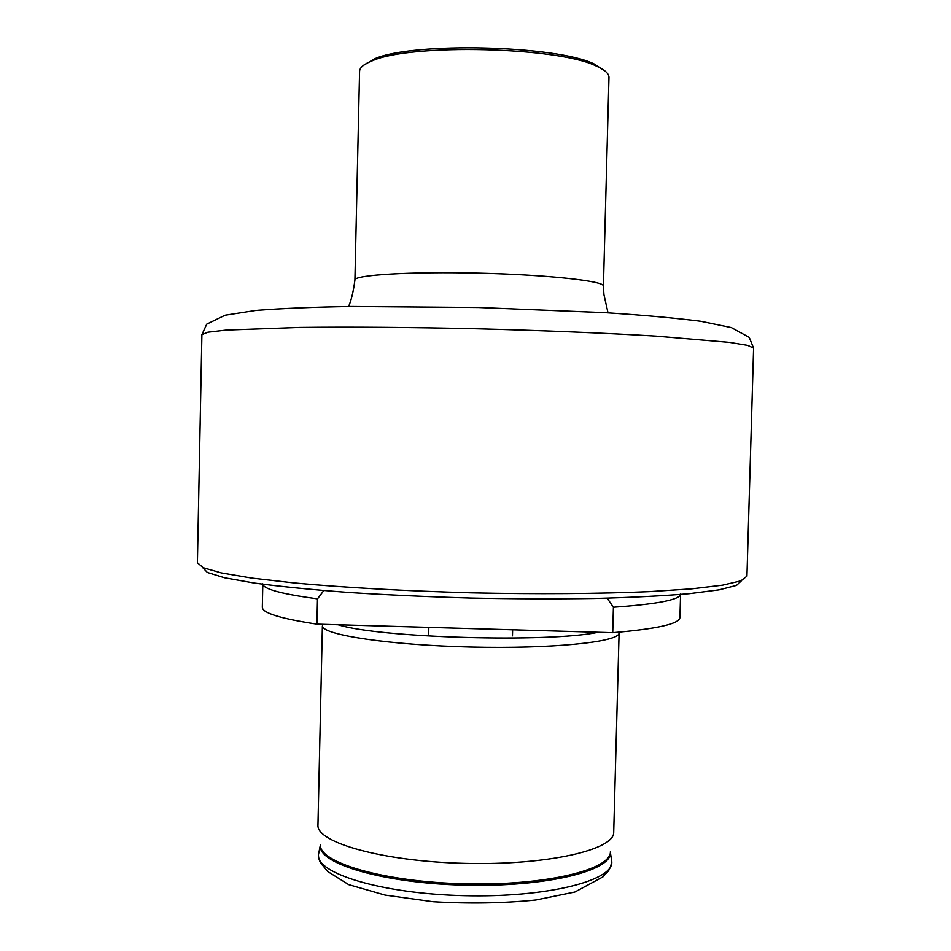 <?xml version="1.0" encoding="UTF-8"?>
<svg xmlns="http://www.w3.org/2000/svg" width="951" height="951" viewBox="0 0 951 951"><rect width="100%" height="100%" fill="white"/><g stroke="black" fill="none" stroke-linecap="round" stroke-linejoin="round"><path stroke-width="1.43" d="M323.804 590.583L317.479 598.857C284.206 594.363 266.114 589.798 263.201 585.138L262.809 583.843M317.479 598.857L316.933 624.141C280.438 618.602 262.226 612.967 262.321 607.225L262.797 584.247M680.583 594.054L680.131 595.326C676.518 600.39 654.276 604.361 613.407 607.237L607.154 598.179M613.407 607.237L612.729 632.677L316.933 624.141M680.583 594.458L679.929 617.437C679.596 623.832 657.2 628.908 612.729 632.677M746.939 576.175L740.9 580.859L722.57 585.162L691.746 588.847L649.093 591.653C599.237 593.793 537.03 594.244 471.601 592.842C406.184 591.046 344.072 587.552 294.382 582.975L251.908 578.101L221.31 572.906L203.217 567.711L197.404 562.754L201.897 334.645L207.877 332.196L226.195 330.08L299.85 327.417C349.861 326.823 412.33 327.287 478.056 328.796C543.77 330.496 606.179 333.088 656.119 336.119L729.56 342.384L747.748 345.391L753.596 348.125L746.939 576.175M741.649 580.562L736.538 585.388L719.099 589.858L689.118 593.697C663.085 595.885 631.726 597.466 595.005 598.464C555.919 599.059 514.741 598.928 471.47 598.072C428.212 596.812 387.081 594.934 348.066 592.425C311.441 589.644 280.188 586.517 254.309 583.07L224.543 577.768L207.354 572.454L202.48 567.378M619.03 632.153L619.03 633.318C618.043 642.151 551.176 649.046 470.281 647.025C389.375 645.087 322.924 634.947 322.377 626.067L317.955 824.957C316.101 842.515 382.659 861.463 464.991 863.377C547.312 865.481 614.726 849.814 613.716 832.184L619.101 632.784M605.442 71.361L594.458 64.133C557.108 45.327 412.936 41.796 374.718 58.772L363.389 65.441M603.433 286.108L608.973 77.495C609.068 73.643 604.824 69.827 596.265 66.047C558.392 47.003 411.581 43.413 372.816 60.579C364.078 63.943 359.668 67.545 359.573 71.396L354.913 280.034C353.831 274.946 410.582 271.427 479.411 273.139C548.251 274.791 604.753 281.068 603.433 286.108L603.933 294.548L608.022 312.831M598.274 632.26C548.43 642.864 378.843 637.895 338.104 624.748M610.387 852.025L610.399 852.678C611.683 870.926 545.41 887.247 464.457 885.167C383.503 883.289 318.098 863.746 320.273 845.582L320.321 844.928M610.411 851.656C611.231 869.773 545.078 885.892 464.492 883.824C383.895 881.957 318.609 862.628 320.321 844.571M611.671 860.322L611.802 861.986C613.169 880.84 546.147 897.78 464.195 895.664C382.243 893.774 316.136 873.577 318.419 854.818L319.025 851.823M320.332 845.213L318.419 854.818C318.526 859.324 320.071 862.997 323.043 865.826L327.81 871.603L348.708 884.644L385 895.057L433.109 901.714C469.045 903.842 503.281 903.272 535.817 899.991L574.915 892.002L602.934 876.905C607.618 871.187 609.211 872.507 611.802 861.986L610.364 852.31M354.913 280.034C353.51 290.768 351.525 299.315 348.958 305.675L349.017 306.507M428.83 627.363L428.675 633.806M263.582 584.354L263.201 585.138M679.787 594.53L680.131 595.326M512.625 629.788L512.47 635.85M322.888 624.308L322.377 626.067M618.756 632.177L619.03 633.318M374.718 58.772L372.816 60.579M594.458 64.133L596.265 66.047M753.596 348.125L749.233 337.367L731.319 327.572L700.685 321.26C674.532 317.955 642.793 315.09 605.466 312.677L478.555 307.494L351.561 306.472C314.163 307.054 282.328 308.362 256.045 310.395L225.114 315.209L206.736 324.148L201.897 334.645"/></g></svg>
